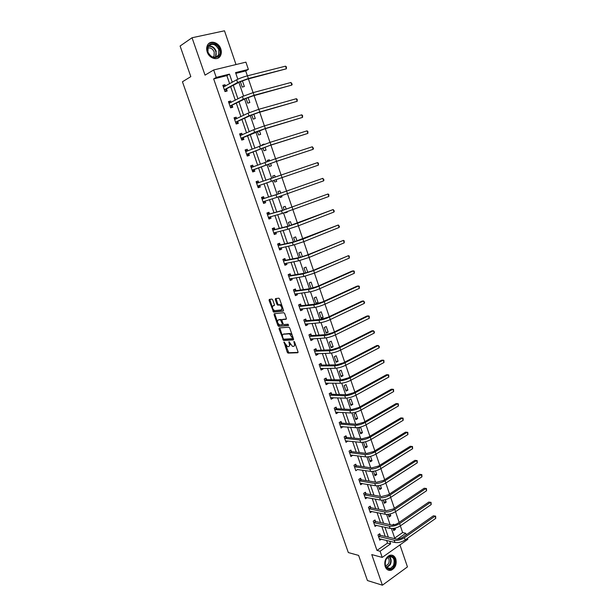 <?xml version="1.0" encoding="UTF-8"?>
<svg xmlns="http://www.w3.org/2000/svg" width="616" height="616" viewBox="0 0 616 616"><rect width="100%" height="100%" fill="white"/><g stroke="black" fill="none" stroke-linecap="round" stroke-linejoin="round"><path stroke-width="0.92" d="M284.014 341.965L287.233 352.221L287.995 353.099L297.782 352.752L298.005 351.813L294.602 342.026L293.994 341.403L294.279 343.335C294.795 345.129 294.556 346.138 293.562 346.361L292.446 346.377L289.027 341.695L289.25 343.605C289.766 345.376 289.535 346.377 288.558 346.608L287.464 346.615L284.014 341.965M207.215 51.983C209.278 58.659 217.925 61.038 220.474 55.725C221.514 53.708 221.621 51.436 220.798 48.895C218.78 42.219 210.01 39.747 207.469 45.245C206.483 47.247 206.399 49.496 207.215 51.983M385.177 566.574C386.478 569.723 388.55 570.917 391.383 570.154C395.441 567.906 396.92 564.171 395.811 558.958C394.494 555.74 392.384 554.554 389.481 555.393C385.508 557.688 384.068 561.407 385.177 566.574M272.749 299.93L271.902 299.076L269.277 299.43L269.077 300.416L273.604 312.104L283.252 311.065L283.468 310.079L279.618 299.03L278.894 298.175L275.506 298.598L275.306 299.599L276.946 304.296L277.67 305.151L279.749 304.989C281.959 306.776 282.428 308.423 281.15 309.948L274.559 310.626C272.38 308.878 271.91 307.245 273.15 305.721L274.182 305.598L274.382 304.612L272.749 299.93M229.629 83.707L226.85 75.629L213.667 78.917L216.247 77.416L213.675 69.97L245.915 62.147L248.379 69.423L235.551 72.611L237.807 79.225M407.476 538.299L407.83 539.331L382.228 557.411L371.756 554.585L382.397 585.2L367.429 580.542L358.62 555.409L348.325 552.56L182.444 81.774L190.821 76.63L180.095 46.023L192.038 37.753L205.036 75.144L213.675 69.97M382.228 557.411L380.095 551.235L390.644 543.859L389.736 541.202M213.667 78.917L376.984 550.427L380.095 551.235M279.264 327.935L279.056 328.89L283.56 340.471L293.308 339.916L293.532 338.962L289.728 328.035L288.973 327.165L279.264 327.935M277.862 325.471L274.082 314.691L274.282 313.721L283.822 312.697L284.684 313.575L286.325 318.28L286.109 319.265L282.19 319.635L281.982 320.613L283.06 323.7L283.807 324.563L288.088 324.224L288.457 325.517L278.594 326.334L277.862 325.471L278.64 325.109L278.093 323.562M236.005 64.549L224.486 30.8L192.038 37.753M382.397 585.2L407.453 566.889L399.946 544.898M376.984 550.427L387.518 543.081L386.609 540.44M385.231 536.428L381.835 526.549M380.472 522.584L377.031 512.574M375.683 508.662L372.203 498.521M370.878 494.663L367.344 484.384M366.035 480.588L362.454 470.17M361.168 466.428L357.542 455.871M356.271 452.19L352.598 441.495M351.351 437.868L347.632 427.034M346.4 423.462L342.627 412.489M341.426 408.978L337.599 397.859M336.413 394.402L332.548 383.144M331.377 379.749L327.458 368.345M326.311 365.011L322.337 353.461M321.213 350.188L317.194 338.484M316.093 335.273L312.019 323.423M310.934 320.274L306.806 308.27M305.752 305.19L301.57 293.031M300.531 290.013L296.304 277.7M295.287 274.744L290.998 262.277M290.005 259.39L285.67 246.762M284.7 243.944L280.303 231.154M279.356 228.397L274.905 215.454M273.981 212.766L269.477 199.653M268.576 197.043L264.018 183.768M263.14 181.212L258.551 167.86M257.634 165.204L253.053 151.867M252.106 149.103L247.517 135.766M246.539 132.902L241.957 119.573M240.933 116.609L236.351 103.288M235.297 100.208L230.723 86.894M380.234 535.135L379.741 533.71L377.978 534.919L379.795 540.193L381.304 539.154M375.498 521.39L374.998 519.958L373.227 521.144L375.059 526.449L376.638 525.379M370.732 507.569L370.231 506.129L368.445 507.299L370.285 512.628L371.956 511.526M365.942 493.67L365.442 492.215L363.64 493.37L365.496 498.737L367.252 497.597M361.122 479.687L360.622 478.232L358.805 479.363L360.668 484.761L362.462 483.575M356.279 465.634L355.771 464.164L353.946 465.28L355.817 470.709L357.603 469.461M351.405 451.497L350.897 450.019L349.056 451.112L350.943 456.572L352.706 455.27M346.508 437.275L346 435.797L344.144 436.867L346.038 442.357L347.794 440.994M341.58 422.976L341.064 421.49L339.2 422.545L341.102 428.066L342.843 426.642M336.629 408.601L336.105 407.099L334.226 408.138L336.144 413.69L338.015 412.643L337.868 412.204M331.639 394.14L331.123 392.631L329.229 393.647L331.154 399.23L333.04 398.205L332.863 397.682M326.626 379.595L326.103 378.078L324.201 379.071L326.134 384.684L328.035 383.683L327.827 383.083M321.583 364.965L321.059 363.44L319.142 364.41L321.09 370.062L323.007 369.076L322.769 368.391M316.516 350.25L315.985 348.718L314.052 349.672L316.016 355.347L317.941 354.385L317.679 353.615M311.419 335.45L310.88 333.903L308.939 334.842L310.911 340.556L312.851 339.608L312.558 338.762M306.283 320.566L305.752 319.011L303.788 319.927L305.775 325.671L307.731 324.748L307.407 323.808M301.124 305.598L300.585 304.035L298.614 304.92L300.608 310.703L302.579 309.802L302.225 308.778M295.934 290.536L295.395 288.966L293.409 289.836L295.411 295.649L297.397 294.771L297.012 293.655M290.714 275.39L290.175 273.804L288.165 274.651L290.19 280.503L292.184 279.649L291.768 278.44M285.462 260.152L284.915 258.558L282.898 259.382L284.931 265.265L286.94 264.433L286.494 263.14M280.18 244.821L279.633 243.228L277.6 244.028L279.641 249.942L281.666 249.134L281.189 247.748M274.867 229.406L274.312 227.797L272.272 228.575L274.32 234.527L276.361 233.741L275.853 232.263M269.523 213.898L268.969 212.281L266.905 213.036L268.969 219.026L271.025 218.256L270.486 216.686M264.149 198.298L263.586 196.666L261.507 197.405L263.586 203.426L265.658 202.687L265.103 201.055M258.743 182.606L258.173 180.965L256.087 181.674L258.173 187.734L260.26 187.018L259.698 185.377M253.299 166.813L252.729 165.165L250.62 165.85L252.729 171.949L254.832 171.256L254.262 169.608M247.809 150.874L247.255 149.272L245.13 149.934L247.247 156.071L249.365 155.401L248.795 153.746M242.265 134.812L241.742 133.287L239.609 133.918L241.734 140.094L243.867 139.447L243.289 137.784M236.698 118.649L236.198 117.202L234.049 117.81L236.19 124.016L238.338 123.4L237.761 121.722M231.092 102.387L230.623 101.016L228.451 101.601L230.607 107.846L232.771 107.253L232.194 105.567M225.456 86.024L225.009 84.739L222.823 85.301L224.994 91.584L227.173 91.014L226.588 89.312M394.694 538.084L402.618 532.555L400.338 525.856M399.16 522.391L395.518 511.673M394.356 508.238L390.667 497.405M389.512 494.009L385.793 483.06M384.654 479.695L380.888 468.63M379.756 465.303L375.952 454.115M374.836 450.82L370.994 439.516M369.885 436.259L366.004 424.832M364.903 421.606L360.984 410.063M359.898 406.876L355.933 395.202M354.862 392.053L350.851 380.264M349.796 377.146L345.738 365.226M344.698 362.146L340.602 350.104M339.57 347.062L335.427 334.888M334.411 331.885L330.23 319.589M329.221 316.624L324.994 304.189M324.001 301.27L319.727 288.704M318.749 285.816L314.437 273.119M313.467 270.278L309.109 257.45M308.154 254.639L303.742 241.672M302.81 238.916L298.352 225.81M297.428 223.084L292.923 209.848M292.015 207.169L287.464 193.786M286.571 191.145L281.974 177.624M281.089 175.021L276.469 161.423M275.56 158.751L270.925 145.122M269.993 142.373L265.35 128.721M264.387 125.895L259.744 112.22M258.759 109.317L254.1 95.619M253.084 92.631L248.417 78.91M247.378 75.845L245.707 70.925L235.812 73.389M393.008 528.505L393.724 530.592L395.441 529.406L395.01 528.151M393.886 524.863L393.655 524.193L392.43 525.032M388.165 514.322L389.073 516.986L390.806 515.823L390.167 513.952M383.291 500.061L384.407 503.31L386.147 502.163L385.3 499.676M378.393 485.716L379.71 489.558L381.458 488.434L380.395 485.323M373.465 471.294L374.982 475.737L376.746 474.62L375.475 470.878M368.507 456.779L370.231 461.831L372.01 460.737L370.516 456.356M364.302 442.042L363.617 442.45L365.457 447.847L367.244 446.769L365.534 441.749M362.454 432.725L360.606 427.304L358.797 428.351L360.653 433.787L362.454 432.725L360.229 432.532M357.642 418.603L355.779 413.151L353.961 414.183L355.825 419.642L357.642 418.603L355.417 418.457M352.791 404.404L350.928 398.922L349.095 399.93L350.966 405.42L352.791 404.404L350.581 404.304M347.925 390.12L346.038 384.607L344.198 385.601L346.084 391.122L347.925 390.12L345.722 390.067M343.02 375.76L341.133 370.216L339.27 371.186L341.172 376.738L343.02 375.76L340.833 375.752M338.092 361.315L336.19 355.74L334.319 356.687L336.228 362.277L338.092 361.315L335.92 361.361M333.14 346.793L331.223 341.179L329.344 342.111L331.262 347.732L333.14 346.793L330.969 346.885M328.159 332.178L326.234 326.542L324.332 327.45L326.264 333.102L328.159 332.178L326.003 332.324M323.146 317.486L321.205 311.812L319.296 312.705L321.236 318.387L323.146 317.486L320.998 317.687M318.102 302.71L316.154 297.004L314.229 297.875L316.185 303.588L318.102 302.71L315.97 302.957M312.143 288.242L313.028 287.849L311.072 282.105L309.132 282.952L311.026 288.496M307.769 272.418L305.96 267.121L304.011 267.952L305.721 272.965M302.425 256.757L300.824 252.052L298.852 252.86L300.385 257.326M297.051 241.01L295.649 236.898L293.67 237.684L295.01 241.603M291.645 225.163L290.452 221.652L288.457 222.415L289.605 225.779M285.085 212.543L285.231 212.974L287.118 211.881M286.209 209.217L285.216 206.321L283.214 207.053L284.168 209.864M279.602 196.481L279.964 197.559L281.982 196.835L281.635 195.803M280.734 193.178L279.957 190.891L277.931 191.607L278.702 193.847M274.082 180.326L274.674 182.051L276.7 181.358L276.114 179.633M275.229 177.031L274.667 175.375L272.626 176.068L273.196 177.724M268.545 164.126L269.346 166.459L271.387 165.781L270.578 163.409M269.669 160.738L269.338 159.767L267.29 160.437L267.637 161.454M262.978 147.832L263.987 150.774L266.043 150.119L265.011 147.085M264.079 144.344L262.039 145.076M257.38 131.439L258.597 134.989L260.668 134.365L259.405 130.661M251.744 114.938L253.168 119.111L255.263 118.511L253.769 114.129M246.077 98.337L247.717 103.141L249.827 102.564L248.094 97.505M240.371 81.635L242.227 87.079L244.352 86.525L242.388 80.773M245.707 70.925L248.379 69.423M402.618 532.555L405.775 533.271L406.298 534.811M232.255 82.251L229.468 74.128L216.247 77.416M388.35 537.175L384.946 527.25M383.583 523.269L380.126 513.213M378.786 509.286L375.283 499.091M373.958 495.226L370.416 484.892M369.107 481.081L365.511 470.616M364.225 466.859L360.583 456.256M359.313 452.552L355.632 441.811M354.377 438.161L350.643 427.281M349.411 423.692L345.63 412.666M344.421 409.14L340.586 397.967M339.401 394.502L335.512 383.19M334.342 379.772L330.415 368.314M329.26 364.965L325.279 353.361M324.155 350.073L320.12 338.315M319.011 335.089L314.922 323.177M313.837 320.012L309.702 307.954M308.639 304.851L304.443 292.639M303.403 289.605L299.16 277.231M298.144 274.259L293.84 261.731M292.846 258.828L288.488 246.138M287.518 243.305L283.106 230.453M282.159 227.689L277.693 214.676M276.769 211.973L272.249 198.799M271.348 196.173L266.767 182.821M265.889 180.257L261.284 166.844M260.368 164.172L255.763 150.758M254.816 147.986L250.212 134.581M249.226 131.701L244.629 118.303M243.605 115.323L239.008 101.933M237.945 98.837L233.356 85.455M397.451 539.1L405.775 533.271M238.9 82.413L243.536 95.988M244.598 99.076L249.234 112.643M250.258 115.631L254.893 129.198M255.879 132.086L260.522 145.653M261.469 148.441L266.112 162M267.028 164.695L271.664 178.255M272.549 180.85L277.161 194.333M278.07 196.981L282.629 210.31M283.553 213.02L288.057 226.188M289.004 228.96L293.447 241.965M294.417 244.806L298.814 257.657M299.8 260.553L304.142 273.25M305.151 276.207L309.44 288.742M310.472 291.761L314.707 304.15M315.762 307.23L319.943 319.465M321.021 322.599L325.148 334.688M326.241 337.884L330.322 349.826M331.439 353.068L335.474 364.872M336.598 368.175L340.586 379.826M341.734 383.183L345.668 394.694M346.831 398.105L350.72 409.478M351.905 412.943L355.748 424.178M356.949 427.697L360.745 438.785M361.962 442.357L365.712 453.314M366.944 456.933L370.647 467.752M371.902 471.425L375.552 482.112M376.83 485.839L380.434 496.388M381.728 500.161L385.293 510.587M386.594 514.406L390.113 524.701M391.437 528.574L394.918 538.738M387.518 543.081L390.644 543.859M226.85 75.629L229.468 74.128M395.441 529.406L393.139 528.89M390.806 515.823L388.519 515.353M386.147 502.163L383.868 501.74M381.458 488.434L379.187 488.049M362.478 483.622L360.26 483.252M376.746 474.62L374.49 474.282M357.642 469.585L370.632 471.363L369.839 469.046L354.454 466.751M372.01 460.737L369.762 460.445M352.775 455.47L350.465 455.178M367.244 446.769L365.011 446.523M347.886 441.272L345.584 441.033M342.966 427.003L340.671 426.811M338.015 412.643L335.735 412.504M333.04 398.205L330.769 398.121M328.035 383.683L325.779 383.653M323.007 369.076L320.759 369.1M317.941 354.385L315.708 354.462M312.851 339.608L310.626 339.739M307.731 324.748L305.521 324.932M302.579 309.802L300.377 310.041M297.397 294.771L295.21 295.064M313.028 287.849L310.911 288.149M292.184 279.649L290.013 279.995M286.94 264.433L284.785 264.841M281.666 249.134L279.525 249.603M276.361 233.741L274.236 234.265M271.025 218.256L268.907 218.842M287.233 212.227L285.17 212.805M265.658 202.687L263.556 203.326M281.982 196.835L279.934 197.466M258.173 180.965L256.094 181.697M260.26 187.018L258.173 187.726M276.7 181.358L274.667 182.043M274.667 175.375L272.634 176.091M252.729 165.165L250.658 165.958M269.338 159.767L267.321 160.537M247.255 149.272L245.199 150.127M263.979 144.067L261.977 144.899M241.742 133.287L239.701 134.203M236.198 117.202L234.172 118.187M230.623 101.016L228.613 102.064M225.009 84.739L223.015 85.847M289.173 346.308L290.259 344.198M294.194 346.053L295.31 344.075M285.601 344.991L288.765 352.722L298.09 352.39M283.522 339.062L284.43 340.117L293.609 339.57M279.756 327.897L282.475 336.059M283.198 338.561L283.791 339.177L292.261 338.661L292.415 337.991L289.52 333.849L283.406 334.219C282.444 334.473 282.22 335.481 282.744 337.245L283.198 338.561M292.392 338.592L293.231 338.107M292.215 335.189L290.298 333.479L289.181 333.818M283.614 334.126L289.967 333.449M277.408 321.606L274.859 314.337L274.082 314.691M274.79 313.667L274.859 314.337M286.401 318.949L282.806 319.358M288.673 325.202L278.702 326.341M278.178 320.02C276.93 321.514 277.408 323.146 279.61 324.894L282.105 324.732L282.313 323.762L280.496 319.82L278.524 319.858M282.274 324.647L283.183 323.97M281.897 320.043L281.281 319.458L280.388 319.812M278.963 319.666L281.166 319.45M278.64 325.109L279.479 325.98M273.55 305.544L274.451 305.313M281.935 309.594L282.736 307.969M282.028 305.936L280.542 304.635L279.41 304.966M276.03 298.529L277.731 303.942L278.463 304.797L280.203 304.612M273.134 309.417L274.382 311.758L283.537 310.772M269.8 299.361L272.38 307.253M379.302 538.769L394.964 542.48L394.194 540.232L378.47 536.343M378.94 534.257L380.465 535.296L395.973 538.985C398.167 539.308 400.431 538.738 402.779 537.275L433.356 515.838L435.612 516.116L435.758 518.364L405.189 539.916C401.663 542.118 398.252 542.973 394.964 542.48M435.758 518.364L435.027 516.162L404.427 537.66C400.893 539.855 397.482 540.717 394.194 540.232M435.612 516.116L433.356 515.838M380.465 535.296L378.701 536.505M386.001 559.259C389.682 551.751 398.044 558.781 394.032 565.942C390.429 573.481 381.928 566.504 386.001 559.259M393.432 565.611C395.164 559.52 393.655 556.525 388.904 556.641L385.993 559.428C384.245 565.48 385.724 568.483 390.429 568.452L393.432 565.611M387.772 557.272C389.366 558.997 389.605 561.176 388.473 563.802L385.67 566.143M388.049 570.023L390.883 569.969L394.625 566.435C396.689 560.822 395.672 557.041 391.568 555.101M219.489 49.357C222.876 58.251 210.618 61.153 207.738 52.029C204.343 43.005 216.716 40.302 219.489 49.357M207.931 52.091C211.273 57.889 214.815 58.882 218.549 55.07L218.803 49.619C215.454 43.775 211.896 42.804 208.131 46.693L207.931 52.091M207.623 48.125C210.495 47.401 212.697 48.71 214.229 52.052L214.029 56.318L213.259 57.303M217.694 58.266L220.028 55.941C221.059 53.938 221.159 51.682 220.351 49.157C217.394 43.151 213.513 41.295 208.716 43.605M374.559 525.017L390.151 528.42L389.381 526.156L373.72 522.584M374.174 520.512L375.729 521.544L391.175 524.932C393.355 525.217 395.626 524.639 397.99 523.192L428.782 502.078L431.038 502.348L431.185 504.589L400.4 525.818C396.85 527.989 393.432 528.851 390.151 528.42M431.185 504.589L430.445 502.371L399.63 523.546C396.073 525.717 392.654 526.588 389.381 526.156M431.038 502.348L428.782 502.078M375.729 521.544L373.95 522.738M369.793 511.188L385.316 514.275L384.538 512.004L368.945 508.739M369.377 506.683L370.963 507.723L386.34 510.795L393.17 509.032L424.185 488.249L426.441 488.511L426.58 490.736L395.58 511.634C392.007 513.775 388.58 514.66 385.316 514.275M426.58 490.736L425.841 488.511L394.802 509.355C391.229 511.496 387.803 512.373 384.538 512.004M426.441 488.511L424.185 488.249M370.963 507.723L369.176 508.893M364.995 497.281L380.449 500.053L379.664 497.767L364.141 494.825M364.556 492.785L366.173 493.816L381.481 496.581L388.326 494.787L419.558 474.343L421.821 474.59L421.952 476.807L390.729 497.366C387.133 499.484 383.706 500.377 380.449 500.053M421.952 476.807L421.205 474.566L389.951 495.079C386.355 497.189 382.921 498.082 379.664 497.767M421.821 474.59L419.558 474.343M366.173 493.816L364.372 494.971M360.168 483.298L375.552 485.747L374.767 483.452L359.313 480.827M359.705 478.801L361.353 479.833L376.599 482.282L383.452 480.465L414.907 460.352L417.178 460.591L417.302 462.801L385.855 483.021C382.236 485.108 378.801 486.016 375.552 485.747M417.302 462.801L416.547 460.552L385.069 480.719C381.45 482.798 378.016 483.706 374.767 483.452M417.178 460.591L414.907 460.352M361.353 479.833L359.544 480.973M354.831 464.741L356.51 465.773L371.687 467.898L378.555 466.05L410.225 446.284L411.865 446.454L380.164 466.273C376.515 468.322 373.073 469.246 369.839 469.046M412.62 448.718L411.865 446.454L412.497 446.515L412.62 448.718L380.95 468.591C377.308 470.647 373.866 471.571 370.632 471.363M356.51 465.773L354.685 466.89M350.612 455.008L365.681 456.887L364.888 454.562L349.572 452.591M349.919 450.604L351.636 451.636L366.743 453.438L373.619 451.559L405.52 432.139L407.153 432.27L375.221 451.744C371.556 453.769 368.106 454.708 364.888 454.562M407.915 434.55L407.153 432.27L407.8 432.363L407.915 434.55L376.014 454.077C372.349 456.102 368.907 457.041 365.681 456.887M351.636 451.636L349.796 452.729M345.53 440.879L360.699 442.334L359.898 439.993L344.66 438.353M344.983 436.382L346.739 437.414L361.769 438.885L368.661 436.983L400.793 417.91L402.417 418.018L370.255 437.137C366.566 439.123 363.117 440.078 359.898 439.993M403.18 420.305L402.417 418.018L403.072 418.125L403.18 420.305L371.055 439.485C367.367 441.48 363.917 442.427 360.699 442.334M346.739 437.414L344.883 438.492M340.594 426.572L355.694 427.697L354.885 425.34L339.716 424.039M340.017 422.083L341.811 423.107L356.772 424.255L363.671 422.322L396.034 403.603L397.659 403.673L365.265 422.437C361.546 424.393 358.089 425.363 354.885 425.34M398.421 405.975L397.659 403.673L398.321 403.811L398.421 405.975L366.066 424.801C362.354 426.765 358.897 427.727 355.694 427.697M341.811 423.107L339.947 424.17M336.174 412.104L335.689 412.373M335.628 412.189L350.65 412.966L349.842 410.603L334.75 409.64M335.019 407.7L336.852 408.731L351.744 409.532L358.658 407.576L391.252 389.22L392.862 389.25L360.237 407.653C356.502 409.578 353.037 410.564 349.842 410.603M393.632 391.568L392.862 389.25L393.539 389.412L393.632 391.568L361.045 410.025C357.311 411.958 353.846 412.943 350.65 412.966M336.852 408.731L334.973 409.763M331.308 397.628L330.715 397.959M330.638 397.72L345.584 398.152L344.767 395.772L329.752 395.156M329.991 393.239L331.87 394.263L346.685 394.725L353.607 392.739L386.44 374.751L388.049 374.751L355.186 392.785C351.42 394.679 347.948 395.672 344.767 395.772M388.819 377.077L388.049 374.751L388.727 374.936L388.819 377.077L355.994 395.172C352.236 397.074 348.764 398.067 345.584 398.152M331.87 394.263L329.976 395.28M326.403 383.06L325.718 383.468M325.61 383.167L340.486 383.252L339.67 380.857L324.724 380.588M324.932 378.686L326.857 379.71L341.595 379.833L348.533 377.816L381.597 360.198L383.198 360.16L350.096 377.824C346.315 379.687 342.835 380.696 339.67 380.857M383.976 362.508L383.198 360.16L383.891 360.375L383.976 362.508L350.912 380.226C347.131 382.097 343.659 383.106 340.486 383.252M326.857 379.71L324.948 380.711M321.475 368.406L320.69 368.892M320.566 368.537L335.358 368.268L334.534 365.858L319.666 365.942M319.835 364.056L321.814 365.08L336.475 364.857L343.428 362.809L376.73 345.561L378.324 345.491L344.983 362.778C341.172 364.61 337.691 365.635 334.534 365.858M379.11 347.848L378.324 345.491L379.34 346.669L379.11 347.848L345.807 365.196C341.995 367.028 338.515 368.052 335.358 368.268M321.814 365.08L319.897 366.058M316.509 353.661L315.631 354.239M315.484 353.815L330.199 353.191L329.375 350.766L314.584 351.205M314.714 349.341L316.74 350.365L331.323 349.788L338.292 347.709L371.841 330.838L373.427 330.73L339.84 347.64C336.005 349.441 332.517 350.481 329.375 350.766M374.212 333.102L373.427 330.73L374.451 331.939L374.212 333.102L340.663 350.073C336.837 351.875 333.348 352.914 330.199 353.191M316.74 350.365L314.807 351.32M311.519 338.815L310.541 339.493M310.372 339.008L325.009 338.022L324.178 335.581L309.471 336.39M309.555 334.542L311.642 335.558L326.149 334.627L333.125 332.517L366.913 316.031L368.491 315.892L334.665 332.417C330.807 334.18 327.312 335.235 324.178 335.581M369.284 318.28L368.491 315.892L369.215 316.177L369.284 318.28L335.497 334.858C331.639 336.629 328.143 337.684 325.009 338.022M311.642 335.558L309.694 336.498M306.491 323.885L305.421 324.663M305.236 324.116L319.789 322.769L318.949 320.312L304.327 321.483M304.366 319.658L306.506 320.674L320.936 319.381L327.928 317.24L361.962 301.139L363.532 300.962L329.46 317.094C325.571 318.826 322.068 319.897 318.949 320.312M364.333 303.365L363.532 300.962L364.587 302.233L364.333 303.365L330.291 319.558C326.411 321.29 322.915 322.361 319.789 322.769M306.506 320.674L304.55 321.59M299.083 304.712L298.621 304.943M301.44 308.862L300.277 309.748M300.069 309.14L314.537 307.423L313.698 304.951L299.153 306.491M299.168 304.697L301.347 305.698L315.692 304.035L322.692 301.863L356.98 286.163L358.543 285.947L324.216 301.686C320.312 303.38 316.801 304.473 313.698 304.951M359.344 288.357L358.543 285.947L359.29 286.286L359.344 288.357L325.063 304.158C321.159 305.859 317.648 306.945 314.537 307.423M301.347 305.698L299.376 306.591M296.35 293.747L295.103 294.741M294.872 294.078L309.255 291.976L308.408 289.497L293.947 291.406M293.986 289.674L296.157 290.629L310.418 288.604L317.433 286.401L351.975 271.094L353.53 270.848L318.949 286.186C315.015 287.841 311.504 288.95 308.408 289.497M354.331 273.273L353.53 270.848L354.285 271.217L354.331 273.273L319.796 288.673C315.869 290.344 312.351 291.445 309.255 291.976M296.157 290.629L294.171 291.507M288.173 274.667L288.773 274.559L288.219 274.798M291.229 278.532L289.89 279.649M289.643 278.925L303.942 276.445L303.087 273.951L288.712 276.238M288.773 274.559L290.937 275.483L305.113 273.08L312.143 270.848L348.479 255.655L313.652 270.586L303.087 273.951M349.295 258.096L348.479 255.655L349.249 256.048L349.295 258.096L314.499 273.096L303.942 276.445M290.937 275.483L288.935 276.33M282.929 259.482L283.529 259.359L282.967 259.59M286.078 263.217L284.654 264.472M284.384 263.679L298.598 260.822L297.736 258.304L283.452 260.976M283.529 259.359L285.685 260.237L299.776 257.465L306.814 255.193L343.405 240.379L308.316 254.901L297.736 258.304M344.221 242.827L343.405 240.379L344.182 240.794L344.221 242.827L309.17 257.419L298.598 260.822M285.685 260.237L283.668 261.069M277.662 244.206L278.255 244.067L277.693 244.29M280.896 247.817L279.387 249.203M279.087 248.348L293.216 245.099L292.354 242.573L278.155 245.63M278.255 244.067L280.403 244.906L294.41 241.749L338.3 225.002L302.949 239.108L292.354 242.573M339.116 227.473L338.3 225.002L339.416 226.442L339.116 227.473L303.811 241.649L293.216 245.099M280.403 244.906L278.37 245.715M272.357 228.844L272.95 228.69L272.38 228.906M275.675 232.309L274.089 233.849M273.766 232.917L287.803 229.283L286.933 226.742L272.826 230.191M272.95 228.69L275.09 229.491L289.004 225.941L333.164 209.54L297.551 223.231L286.933 226.742M333.988 212.027L333.164 209.54L334.288 211.011L333.988 212.027L298.421 225.779L287.803 229.283M275.09 229.491L273.042 230.269M267.028 213.382L267.613 213.221L267.044 213.429M270.424 216.701L268.753 218.395M268.414 217.402L282.359 213.367L281.489 210.811L267.467 214.661M267.613 213.221L269.739 213.975L283.576 210.041L327.997 193.994L281.489 210.811M328.829 196.489L327.997 193.994L328.805 194.494L328.829 196.489L282.359 213.367M269.739 213.975L267.683 214.738M261.661 197.836L262.239 197.651L261.669 197.859M265.142 201.001L263.394 202.856M263.024 201.794L276.884 197.359L276.007 194.787L262.07 199.03M262.239 197.651L264.364 198.367L278.109 194.04L322.799 178.347L276.007 194.787M323.631 180.858L322.799 178.347L323.954 179.88L323.631 180.858L276.884 197.359M264.364 198.367L262.285 199.107M258.936 182.667L256.264 182.19M259.821 185.2L257.996 187.226M257.611 186.094L271.371 181.25L270.486 178.663L256.649 183.314M318.41 165.134L317.571 162.609L318.403 163.171L318.41 165.134L271.371 181.25M317.571 162.609L270.486 178.663M253.353 166.828L250.828 166.436M252.575 171.518L253.153 171.302L252.568 171.494M252.16 170.301L275.075 161.877L313.151 149.318L276.515 161.338L252.283 170.108M312.312 146.777L313.49 148.379L313.151 149.318L312.312 146.777L275.629 158.728L251.189 167.506M254.385 169.415L253.153 171.302M247.732 150.905L245.353 150.589M247.124 155.725L247.694 155.494L247.108 155.679M246.677 154.408L269.523 145.561L307.869 133.403L270.955 144.983L246.8 154.216M307.014 130.846L307.877 131.47L307.869 133.403L307.014 130.846L270.062 142.35L245.707 151.598M248.918 153.546L247.694 155.494M242.088 134.896L239.855 134.642M241.641 139.832L242.211 139.586L241.618 139.763M241.156 138.423L263.933 129.144L302.548 117.394L265.365 128.521L254.631 132.332L241.28 138.223M301.694 114.822L302.564 115.477L302.548 117.394L301.694 114.822L264.464 125.872L253.73 129.691L240.178 135.589M243.412 137.576L242.211 139.586M236.405 118.788L234.319 118.595M236.128 123.839L236.69 123.577L236.097 123.747M235.612 122.345L251.166 115.2L258.32 112.628L297.197 101.294L259.736 111.958L248.987 115.823L235.728 122.13M296.342 98.706L297.22 99.384L297.197 101.294L296.342 98.706L258.828 109.294L248.079 113.167L234.627 119.496M237.876 121.514L236.69 123.577M230.692 102.595L228.744 102.456M230.577 107.761L231.131 107.477L230.538 107.638M230.022 106.16L245.499 98.614L252.66 96.004L291.815 85.093L254.069 95.288L243.305 99.207L230.145 105.944M290.952 82.482L292.192 84.238L291.815 85.093L290.952 82.482L253.161 92.608L242.388 96.535L229.036 103.296M232.309 105.351L231.131 107.477M224.948 86.309L223.146 86.217M224.994 91.576L225.548 91.276L224.948 91.438M224.409 89.882L239.793 81.92L246.97 79.279L286.401 68.792L248.371 78.517L237.584 82.49L224.524 89.659M285.531 66.166L286.432 66.913L286.401 68.792L285.531 66.166L247.455 75.822C243.166 76.985 239.57 78.317 236.66 79.803L223.415 87.002M226.711 89.097L225.548 91.276M284.484 342.327L283.868 342.619M294.471 341.764L293.832 342.072M289.435 342.049L288.812 342.35M289.905 343.289L289.25 343.605M294.941 343.02L294.279 343.335M288.85 352.729L288.08 353.107M288.003 351.851L287.233 352.221M284.43 340.117L283.66 340.486M283.583 339.239L282.813 339.608M279.833 328.528L279.056 328.89M293.085 337.676L292.415 337.991M292.615 336.336L291.945 336.652M284.184 333.857L283.406 334.219M282.975 319.281L282.19 319.635M282.975 323.462L282.313 323.762M281.912 320.366L281.235 320.682M273.935 305.374L273.15 305.721M278.586 304.812L277.801 305.159M277.731 303.942L276.946 304.296M276.091 299.253L275.306 299.599M274.505 311.765L273.72 312.12M273.658 310.903L272.88 311.257M269.862 300.077L269.077 300.416M405.189 539.916L404.427 537.66M389.412 556.487C391.383 558.689 391.661 561.438 390.244 564.726L386.763 567.683M386.478 567.398L389.82 564.541C391.191 561.376 390.929 558.727 389.035 556.595M208.547 46.038C211.973 45.692 214.514 47.44 216.178 51.274L215.492 57.373M215.03 57.442C216.255 55.81 216.493 53.823 215.754 51.474C214.114 47.717 211.627 46.038 208.285 46.431M400.4 525.818L399.63 523.546M395.58 511.634L394.802 509.355M390.729 497.366L389.951 495.079M385.855 483.021L385.069 480.719M380.95 468.591L380.164 466.273M376.014 454.077L375.221 451.744M371.055 439.485L370.255 437.137M366.066 424.801L365.265 422.437M361.045 410.025L360.237 407.653M355.994 395.172L355.186 392.785M350.912 380.226L350.096 377.824M345.807 365.196L344.983 362.778M340.663 350.073L339.84 347.64M335.497 334.858L334.665 332.417M330.291 319.558L329.46 317.094M325.063 304.158L324.216 301.686M319.796 288.673L318.949 286.186M314.499 273.096L313.652 270.586M309.17 257.419L308.316 254.901M303.811 241.649L302.949 239.108M298.421 225.779L297.551 223.231M292.993 209.817L292.123 207.253M287.533 193.755L286.656 191.176M282.043 177.601L281.158 174.998M265.827 165.042L264.934 162.439M276.515 161.338L275.629 158.728M260.245 148.741L259.351 146.115M270.955 144.983L270.062 142.35M254.631 132.332L253.73 129.691M265.365 128.521L264.464 125.872M248.987 115.823L248.079 113.167M259.736 111.958L258.828 109.294M243.305 99.207L242.388 96.535M254.069 95.288L253.161 92.608M237.584 82.49L236.66 79.803M248.371 78.517L247.455 75.822M288.765 352.722L287.995 353.099M284.338 340.109L283.56 340.471M290.298 333.479L289.52 333.849M281.281 319.458L280.496 319.82M279.371 325.972L278.594 326.334M280.542 304.635L279.749 304.989M278.463 304.797L277.67 305.151M274.382 311.758L273.604 312.104M386.748 567.675L390.429 568.452M386.116 566.019L385.547 565.858M214.029 56.318L212.713 57.142M218.549 55.07L215.461 57.38"/></g></svg>
